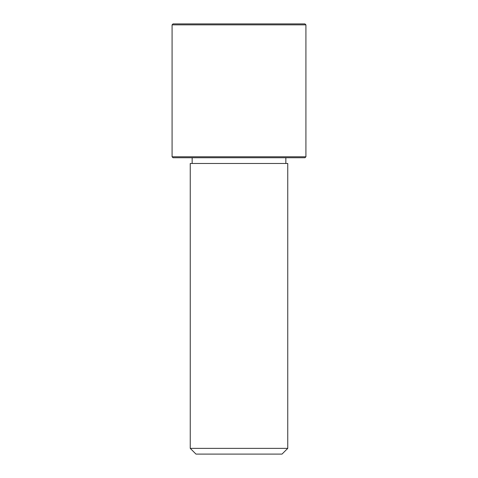 <?xml version="1.0" encoding="UTF-8"?>
<svg xmlns="http://www.w3.org/2000/svg" width="478" height="478" viewBox="0 0 478 478"><rect width="100%" height="100%" fill="white"/><g stroke="black" fill="none" stroke-linecap="round" stroke-linejoin="round"><path stroke-width="0.72" d="M196.213 163.476L287.756 163.476L287.756 448.364L190.244 448.364L190.244 163.476L196.213 163.476M190.244 448.364L195.98 454.1L282.02 454.1L287.756 448.364M172.08 156.784L173.036 157.74L304.964 157.74L305.92 156.784L305.92 24.856L172.08 24.856L172.08 156.784L305.92 156.784M172.08 24.856L173.036 23.9L304.964 23.9L305.92 24.856M285.844 163.476L285.844 157.74M192.156 163.476L192.156 157.74"/></g></svg>
